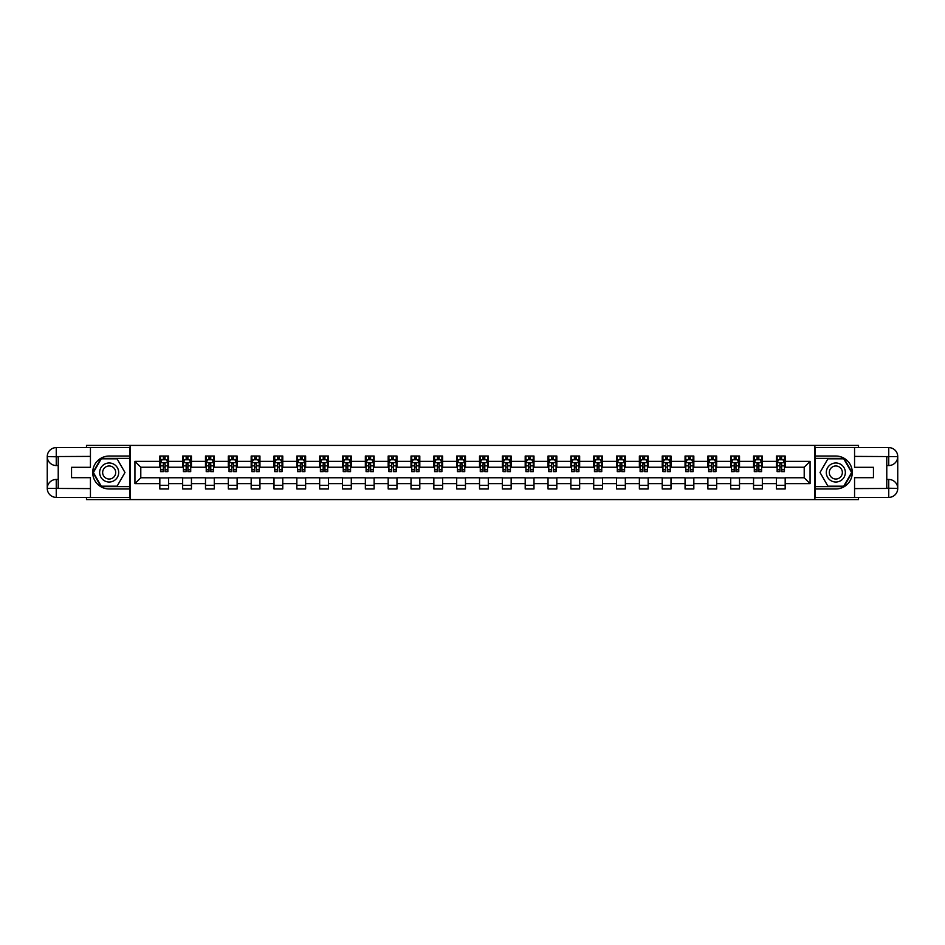 <?xml version="1.0" encoding="UTF-8"?>
<svg xmlns="http://www.w3.org/2000/svg" width="945" height="945" viewBox="0 0 945 945"><rect width="100%" height="100%" fill="white"/><g stroke="black" fill="none" stroke-linecap="round" stroke-linejoin="round"><path stroke-width="1.42" d="M86.479 497.389L86.479 499.586L858.521 499.586L858.521 497.389M858.521 447.611L858.521 445.414L814.897 445.414L814.897 499.586M814.897 445.414L86.479 445.414L86.479 447.611M130.103 499.586L130.103 445.414M785.177 461.373L785.177 456.033L776.4 456.033L776.4 461.373L762.343 461.373L762.343 456.033L753.555 456.033L753.555 461.373L739.51 461.373L739.51 456.033L730.721 456.033L730.721 461.373L716.676 461.373L716.676 456.033L707.888 456.033L707.888 461.373L693.831 461.373L693.831 456.033L685.054 456.033L685.054 461.373L670.997 461.373L670.997 456.033L662.221 456.033L662.221 461.373L648.164 461.373L648.164 456.033L639.375 456.033L639.375 461.373L625.33 461.373L625.33 456.033L616.542 456.033L616.542 461.373L602.485 461.373L602.485 456.033L593.708 456.033L593.708 461.373L579.651 461.373L579.651 456.033L570.874 456.033L570.874 461.373L556.818 461.373L556.818 456.033L548.029 456.033L548.029 461.373L533.984 461.373L533.984 456.033L525.196 456.033L525.196 461.373L511.15 461.373L511.15 456.033L502.362 456.033L502.362 461.373L488.305 461.373L488.305 456.033L479.528 456.033L479.528 461.373L465.472 461.373L465.472 456.033L456.695 456.033L456.695 461.373L442.638 461.373L442.638 456.033L433.849 456.033L433.849 461.373L419.804 461.373L419.804 456.033L411.016 456.033L411.016 461.373L396.971 461.373L396.971 456.033L388.182 456.033L388.182 461.373L374.125 461.373L374.125 456.033L365.349 456.033L365.349 461.373L351.292 461.373L351.292 456.033L342.515 456.033L342.515 461.373L328.458 461.373L328.458 456.033L319.67 456.033L319.67 461.373L305.625 461.373L305.625 456.033L296.836 456.033L296.836 461.373L282.779 461.373L282.779 456.033L274.003 456.033L274.003 461.373L259.946 461.373L259.946 456.033L251.169 456.033L251.169 461.373L237.112 461.373L237.112 456.033L228.324 456.033L228.324 461.373L214.279 461.373L214.279 456.033L205.49 456.033L205.49 461.373L191.445 461.373L191.445 456.033L182.657 456.033L182.657 461.373L168.6 461.373L168.6 456.033L159.823 456.033L159.823 461.373L134.934 461.373L134.934 483.627L140.793 477.768L159.823 477.768L159.823 488.967L168.6 488.967L168.6 477.768L182.657 477.768L182.657 488.967L191.445 488.967L191.445 477.768L205.49 477.768L205.49 488.967L214.279 488.967L214.279 477.768L228.324 477.768L228.324 488.967L237.112 488.967L237.112 477.768L251.169 477.768L251.169 488.967L259.946 488.967L259.946 477.768L274.003 477.768L274.003 488.967L282.779 488.967L282.779 477.768L296.836 477.768L296.836 488.967L305.625 488.967L305.625 477.768L319.67 477.768L319.67 488.967L328.458 488.967L328.458 477.768L342.515 477.768L342.515 488.967L351.292 488.967L351.292 477.768L365.349 477.768L365.349 488.967L374.125 488.967L374.125 477.768L388.182 477.768L388.182 488.967L396.971 488.967L396.971 477.768L411.016 477.768L411.016 488.967L419.804 488.967L419.804 477.768L433.849 477.768L433.849 488.967L442.638 488.967L442.638 477.768L456.695 477.768L456.695 488.967L465.472 488.967L465.472 477.768L479.528 477.768L479.528 488.967L488.305 488.967L488.305 477.768L502.362 477.768L502.362 488.967L511.15 488.967L511.15 477.768L525.196 477.768L525.196 488.967L533.984 488.967L533.984 477.768L548.029 477.768L548.029 488.967L556.818 488.967L556.818 477.768L570.874 477.768L570.874 488.967L579.651 488.967L579.651 477.768L593.708 477.768L593.708 488.967L602.485 488.967L602.485 477.768L616.542 477.768L616.542 488.967L625.33 488.967L625.33 477.768L639.375 477.768L639.375 488.967L648.164 488.967L648.164 477.768L662.221 477.768L662.221 488.967L670.997 488.967L670.997 477.768L685.054 477.768L685.054 488.967L693.831 488.967L693.831 477.768L707.888 477.768L707.888 488.967L716.676 488.967L716.676 477.768L730.721 477.768L730.721 488.967L739.51 488.967L739.51 477.768L753.555 477.768L753.555 488.967L762.343 488.967L762.343 477.768L776.4 477.768L776.4 488.967L785.177 488.967L785.177 477.768L804.207 477.768L804.207 467.232L785.177 467.232L785.177 461.373L810.066 461.373L810.066 483.627L785.177 483.627M776.4 483.627L762.343 483.627M753.555 483.627L739.51 483.627M730.721 483.627L716.676 483.627M707.888 483.627L693.831 483.627M685.054 483.627L670.997 483.627M662.221 483.627L648.164 483.627M639.375 483.627L625.33 483.627M616.542 483.627L602.485 483.627M593.708 483.627L579.651 483.627M570.874 483.627L556.818 483.627M548.029 483.627L533.984 483.627M525.196 483.627L511.15 483.627M502.362 483.627L488.305 483.627M479.528 483.627L465.472 483.627M456.695 483.627L442.638 483.627M433.849 483.627L419.804 483.627M411.016 483.627L396.971 483.627M388.182 483.627L374.125 483.627M365.349 483.627L351.292 483.627M342.515 483.627L328.458 483.627M319.67 483.627L305.625 483.627M296.836 483.627L282.779 483.627M274.003 483.627L259.946 483.627M251.169 483.627L237.112 483.627M228.324 483.627L214.279 483.627M205.49 483.627L191.445 483.627M182.657 483.627L168.6 483.627M159.823 483.627L134.934 483.627M776.4 461.373L776.4 467.232L762.343 467.232L762.343 461.373M753.555 461.373L753.555 467.232L739.51 467.232L739.51 461.373M730.721 461.373L730.721 467.232L716.676 467.232L716.676 461.373M707.888 461.373L707.888 467.232L693.831 467.232L693.831 461.373M685.054 461.373L685.054 467.232L670.997 467.232L670.997 461.373M662.221 461.373L662.221 467.232L648.164 467.232L648.164 461.373M639.375 461.373L639.375 467.232L625.33 467.232L625.33 461.373M616.542 461.373L616.542 467.232L602.485 467.232L602.485 461.373M593.708 461.373L593.708 467.232L579.651 467.232L579.651 461.373M570.874 461.373L570.874 467.232L556.818 467.232L556.818 461.373M548.029 461.373L548.029 467.232L533.984 467.232L533.984 461.373M525.196 461.373L525.196 467.232L511.15 467.232L511.15 461.373M502.362 461.373L502.362 467.232L488.305 467.232L488.305 461.373M479.528 461.373L479.528 467.232L465.472 467.232L465.472 461.373M456.695 461.373L456.695 467.232L442.638 467.232L442.638 461.373M433.849 461.373L433.849 467.232L419.804 467.232L419.804 461.373M411.016 461.373L411.016 467.232L396.971 467.232L396.971 461.373M388.182 461.373L388.182 467.232L374.125 467.232L374.125 461.373M365.349 461.373L365.349 467.232L351.292 467.232L351.292 461.373M342.515 461.373L342.515 467.232L328.458 467.232L328.458 461.373M319.67 461.373L319.67 467.232L305.625 467.232L305.625 461.373M296.836 461.373L296.836 467.232L282.779 467.232L282.779 461.373M274.003 461.373L274.003 467.232L259.946 467.232L259.946 461.373M251.169 461.373L251.169 467.232L237.112 467.232L237.112 461.373M228.324 461.373L228.324 467.232L214.279 467.232L214.279 461.373M205.49 461.373L205.49 467.232L191.445 467.232L191.445 461.373M182.657 461.373L182.657 467.232L168.6 467.232L168.6 461.373M159.823 461.373L159.823 467.232L140.793 467.232L134.934 461.373M140.793 467.232L140.793 477.768M810.066 483.627L804.207 477.768M804.207 467.232L810.066 461.373M159.823 459.695L160.555 459.695M163.331 459.695L165.091 459.695M167.867 459.695L168.6 459.695M159.823 467.078L160.555 467.078M163.331 467.078L165.091 467.078M167.867 467.078L168.6 467.078M159.823 477.922L168.6 477.922M159.823 485.305L168.6 485.305M182.657 477.922L191.445 477.922M182.657 485.305L191.445 485.305M182.657 459.695L183.389 459.695M186.165 459.695L187.925 459.695M190.713 459.695L191.445 459.695M182.657 467.078L183.389 467.078M186.165 467.078L187.925 467.078M190.713 467.078L191.445 467.078M205.49 477.922L214.279 477.922M205.49 485.305L214.279 485.305M205.49 459.695L206.223 459.695M209.01 459.695L210.759 459.695M213.546 459.695L214.279 459.695M205.49 467.078L206.223 467.078M209.01 467.078L210.759 467.078M213.546 467.078L214.279 467.078M228.324 477.922L237.112 477.922M228.324 485.305L237.112 485.305M228.324 459.695L229.056 459.695M231.844 459.695L233.604 459.695M236.38 459.695L237.112 459.695M228.324 467.078L229.056 467.078M231.844 467.078L233.604 467.078M236.38 467.078L237.112 467.078M251.169 477.922L259.946 477.922M251.169 485.305L259.946 485.305M251.169 459.695L251.902 459.695M254.677 459.695L256.438 459.695M259.213 459.695L259.946 459.695M251.169 467.078L251.902 467.078M254.677 467.078L256.438 467.078M259.213 467.078L259.946 467.078M274.003 477.922L282.779 477.922M274.003 485.305L282.779 485.305M274.003 459.695L274.735 459.695M277.511 459.695L279.271 459.695M282.047 459.695L282.779 459.695M274.003 467.078L274.735 467.078M277.511 467.078L279.271 467.078M282.047 467.078L282.779 467.078M296.836 477.922L305.625 477.922M296.836 485.305L305.625 485.305M296.836 459.695L297.569 459.695M300.356 459.695L302.105 459.695M304.892 459.695L305.625 459.695M296.836 467.078L297.569 467.078M300.356 467.078L302.105 467.078M304.892 467.078L305.625 467.078M319.67 477.922L328.458 477.922M319.67 485.305L328.458 485.305M319.67 459.695L320.402 459.695M323.19 459.695L324.938 459.695M327.726 459.695L328.458 459.695M319.67 467.078L320.402 467.078M323.19 467.078L324.938 467.078M327.726 467.078L328.458 467.078M342.515 477.922L351.292 477.922M342.515 485.305L351.292 485.305M342.515 459.695L343.236 459.695M346.024 459.695L347.784 459.695M350.56 459.695L351.292 459.695M342.515 467.078L343.236 467.078M346.024 467.078L347.784 467.078M350.56 467.078L351.292 467.078M365.349 477.922L374.125 477.922M365.349 485.305L374.125 485.305M365.349 459.695L366.081 459.695M368.857 459.695L370.617 459.695M373.393 459.695L374.125 459.695M365.349 467.078L366.081 467.078M368.857 467.078L370.617 467.078M373.393 467.078L374.125 467.078M388.182 477.922L396.971 477.922M388.182 485.305L396.971 485.305M388.182 459.695L388.915 459.695M391.691 459.695L393.451 459.695M396.238 459.695L396.971 459.695M388.182 467.078L388.915 467.078M391.691 467.078L393.451 467.078M396.238 467.078L396.971 467.078M411.016 477.922L419.804 477.922M411.016 485.305L419.804 485.305M411.016 459.695L411.748 459.695M414.536 459.695L416.284 459.695M419.072 459.695L419.804 459.695M411.016 467.078L411.748 467.078M414.536 467.078L416.284 467.078M419.072 467.078L419.804 467.078M433.849 477.922L442.638 477.922M433.849 485.305L442.638 485.305M433.849 459.695L434.582 459.695M437.37 459.695L439.13 459.695M441.906 459.695L442.638 459.695M433.849 467.078L434.582 467.078M437.37 467.078L439.13 467.078M441.906 467.078L442.638 467.078M456.695 477.922L465.472 477.922M456.695 485.305L465.472 485.305M456.695 459.695L457.427 459.695M460.203 459.695L461.963 459.695M464.739 459.695L465.472 459.695M456.695 467.078L457.427 467.078M460.203 467.078L461.963 467.078M464.739 467.078L465.472 467.078M479.528 477.922L488.305 477.922M479.528 485.305L488.305 485.305M479.528 459.695L480.261 459.695M483.037 459.695L484.797 459.695M487.573 459.695L488.305 459.695M479.528 467.078L480.261 467.078M483.037 467.078L484.797 467.078M487.573 467.078L488.305 467.078M502.362 477.922L511.15 477.922M502.362 485.305L511.15 485.305M502.362 459.695L503.094 459.695M505.87 459.695L507.63 459.695M510.418 459.695L511.15 459.695M502.362 467.078L503.094 467.078M505.87 467.078L507.63 467.078M510.418 467.078L511.15 467.078M525.196 477.922L533.984 477.922M525.196 485.305L533.984 485.305M525.196 459.695L525.928 459.695M528.716 459.695L530.464 459.695M533.252 459.695L533.984 459.695M525.196 467.078L525.928 467.078M528.716 467.078L530.464 467.078M533.252 467.078L533.984 467.078M548.029 477.922L556.818 477.922M548.029 485.305L556.818 485.305M548.029 459.695L548.761 459.695M551.549 459.695L553.309 459.695M556.085 459.695L556.818 459.695M548.029 467.078L548.761 467.078M551.549 467.078L553.309 467.078M556.085 467.078L556.818 467.078M570.874 477.922L579.651 477.922M570.874 485.305L579.651 485.305M570.874 459.695L571.607 459.695M574.383 459.695L576.143 459.695M578.919 459.695L579.651 459.695M570.874 467.078L571.607 467.078M574.383 467.078L576.143 467.078M578.919 467.078L579.651 467.078M593.708 477.922L602.485 477.922M593.708 485.305L602.485 485.305M593.708 459.695L594.44 459.695M597.216 459.695L598.976 459.695M601.764 459.695L602.485 459.695M593.708 467.078L594.44 467.078M597.216 467.078L598.976 467.078M601.764 467.078L602.485 467.078M616.542 477.922L625.33 477.922M616.542 485.305L625.33 485.305M616.542 459.695L617.274 459.695M620.062 459.695L621.81 459.695M624.598 459.695L625.33 459.695M616.542 467.078L617.274 467.078M620.062 467.078L621.81 467.078M624.598 467.078L625.33 467.078M639.375 477.922L648.164 477.922M639.375 485.305L648.164 485.305M639.375 459.695L640.108 459.695M642.895 459.695L644.644 459.695M647.431 459.695L648.164 459.695M639.375 467.078L640.108 467.078M642.895 467.078L644.644 467.078M647.431 467.078L648.164 467.078M662.221 477.922L670.997 477.922M662.221 485.305L670.997 485.305M662.221 459.695L662.953 459.695M665.729 459.695L667.489 459.695M670.265 459.695L670.997 459.695M662.221 467.078L662.953 467.078M665.729 467.078L667.489 467.078M670.265 467.078L670.997 467.078M685.054 477.922L693.831 477.922M685.054 485.305L693.831 485.305M685.054 459.695L685.786 459.695M688.562 459.695L690.322 459.695M693.098 459.695L693.831 459.695M685.054 467.078L685.786 467.078M688.562 467.078L690.322 467.078M693.098 467.078L693.831 467.078M707.888 477.922L716.676 477.922M707.888 485.305L716.676 485.305M707.888 459.695L708.62 459.695M711.396 459.695L713.156 459.695M715.944 459.695L716.676 459.695M707.888 467.078L708.62 467.078M711.396 467.078L713.156 467.078M715.944 467.078L716.676 467.078M730.721 477.922L739.51 477.922M730.721 485.305L739.51 485.305M730.721 459.695L731.454 459.695M734.241 459.695L735.99 459.695M738.777 459.695L739.51 459.695M730.721 467.078L731.454 467.078M734.241 467.078L735.99 467.078M738.777 467.078L739.51 467.078M753.555 477.922L762.343 477.922M753.555 485.305L762.343 485.305M753.555 459.695L754.287 459.695M757.075 459.695L758.835 459.695M761.611 459.695L762.343 459.695M753.555 467.078L754.287 467.078M757.075 467.078L758.835 467.078M761.611 467.078L762.343 467.078M776.4 477.922L785.177 477.922M776.4 485.305L785.177 485.305M776.4 459.695L777.133 459.695M779.909 459.695L781.669 459.695M784.444 459.695L785.177 459.695M776.4 467.078L777.133 467.078M779.909 467.078L781.669 467.078M784.444 467.078L785.177 467.078M165.091 457.935L163.331 457.935M167.867 469.783L165.091 469.783L165.091 471.626L167.867 471.626L167.867 462.696L166.403 459.766L162.02 459.766L160.555 462.696L160.555 471.626L163.331 471.626L163.331 469.783L160.555 469.783M160.555 462.696L160.555 456.033M167.867 462.696L167.867 456.033M163.331 459.766L163.331 456.033M165.091 456.033L165.091 459.766M165.091 469.783L165.091 463.794L163.331 463.794L163.331 469.783M113.932 464.255A9.521 9.521 0 0 0 100.926 467.74A9.521 9.521 0 0 0 104.411 480.745A9.521 9.521 0 0 0 117.416 477.26A9.521 9.521 0 0 0 113.932 464.255M112.431 466.854A6.509 6.509 0 0 0 103.525 469.24A6.509 6.509 0 0 0 105.911 478.146A6.509 6.509 0 0 0 114.817 475.76A6.509 6.509 0 0 0 112.431 466.854M117.074 486.191L101.269 486.191L93.366 472.5L101.269 458.809L117.074 458.809L124.976 472.5L117.074 486.191M840.589 464.255A9.521 9.521 0 0 0 827.584 467.74A9.521 9.521 0 0 0 831.068 480.745A9.521 9.521 0 0 0 844.074 477.26A9.521 9.521 0 0 0 840.589 464.255M839.089 466.854A6.509 6.509 0 0 0 830.182 469.24A6.509 6.509 0 0 0 832.569 478.146A6.509 6.509 0 0 0 841.475 475.76A6.509 6.509 0 0 0 839.089 466.854M843.731 486.191L827.926 486.191L820.024 472.5L827.926 458.809L843.731 458.809L851.634 472.5L843.731 486.191M58.224 465.542L56.251 465.542A9.001 9.001 0 0 1 47.25 456.612A9.001 9.001 0 0 1 56.251 447.611L129.961 447.611L129.961 456.033L109.171 456.033A16.467 16.467 0 0 0 92.704 472.5A16.467 16.467 0 0 0 109.171 488.967L129.961 488.967L129.961 497.389L56.251 497.389A9.001 9.001 0 0 1 47.25 488.388A9.001 9.001 0 0 1 56.251 479.458L58.224 479.458M129.961 488.967L129.961 456.033M90.436 447.611L90.436 467.303L71.548 467.303L71.548 477.697L90.436 477.697L90.436 497.389M56.251 465.542A9.001 9.001 0 0 1 47.25 456.612L56.251 456.766L56.251 465.542A9.001 9.001 0 0 1 47.25 456.612L47.25 488.388L90.436 488.6M56.251 488.6L56.251 497.389A9.001 9.001 0 0 1 47.25 488.388A9.001 9.001 0 0 1 56.251 479.458L56.251 488.234L58.224 488.234L58.224 456.766L56.251 456.766M129.961 458.372L101.02 458.372L92.858 472.5L101.02 486.628L129.961 486.628M886.776 479.458L888.749 479.458A9.001 9.001 0 0 1 897.75 488.388A9.001 9.001 0 0 1 888.749 497.389L815.039 497.389L815.039 488.967L835.829 488.967A16.467 16.467 0 0 0 852.295 472.5A16.467 16.467 0 0 0 835.829 456.033L815.039 456.033L815.039 447.611L888.749 447.611A9.001 9.001 0 0 1 897.75 456.612A9.001 9.001 0 0 1 888.749 465.542L886.776 465.542M815.039 456.033L815.039 488.967M854.563 497.389L854.563 477.697L873.452 477.697L873.452 467.303L854.563 467.303L854.563 447.611M888.749 479.458A9.001 9.001 0 0 1 897.75 488.388L888.749 488.234L888.749 479.458A9.001 9.001 0 0 1 897.75 488.388L897.75 456.612L854.563 456.4M888.749 456.4L888.749 447.611A9.001 9.001 0 0 1 897.75 456.612A9.001 9.001 0 0 1 888.749 465.542L888.749 456.766L886.776 456.766L886.776 488.234L888.749 488.234M815.039 486.628L843.979 486.628L852.142 472.5L843.979 458.372L815.039 458.372M187.925 457.935L186.165 457.935M190.713 469.783L187.925 469.783L187.925 471.626L190.713 471.626L190.713 462.696L189.248 459.766L184.854 459.766L183.389 462.696L183.389 471.626L186.165 471.626L186.165 469.783L183.389 469.783M183.389 462.696L183.389 456.033M190.713 462.696L190.713 456.033M186.165 459.766L186.165 456.033M187.925 456.033L187.925 459.766M187.925 469.783L187.925 463.794L186.165 463.794L186.165 469.783M210.759 457.935L209.01 457.935M213.546 469.783L210.759 469.783L210.759 471.626L213.546 471.626L213.546 462.696L212.082 459.766L207.687 459.766L206.223 462.696L206.223 471.626L209.01 471.626L209.01 469.783L206.223 469.783M206.223 462.696L206.223 456.033M213.546 462.696L213.546 456.033M209.01 459.766L209.01 456.033M210.759 456.033L210.759 459.766M210.759 469.783L210.759 463.794L209.01 463.794L209.01 469.783M233.604 457.935L231.844 457.935M236.38 469.783L233.604 469.783L233.604 471.626L236.38 471.626L236.38 462.696L234.915 459.766L230.521 459.766L229.056 462.696L229.056 471.626L231.844 471.626L231.844 469.783L229.056 469.783M229.056 462.696L229.056 456.033M236.38 462.696L236.38 456.033M231.844 459.766L231.844 456.033M233.604 456.033L233.604 459.766M233.604 469.783L233.604 463.794L231.844 463.794L231.844 469.783M256.438 457.935L254.677 457.935M259.213 469.783L256.438 469.783L256.438 471.626L259.213 471.626L259.213 462.696L257.749 459.766L253.366 459.766L251.902 462.696L251.902 471.626L254.677 471.626L254.677 469.783L251.902 469.783M251.902 462.696L251.902 456.033M259.213 462.696L259.213 456.033M254.677 459.766L254.677 456.033M256.438 456.033L256.438 459.766M256.438 469.783L256.438 463.794L254.677 463.794L254.677 469.783M279.271 457.935L277.511 457.935M282.047 469.783L279.271 469.783L279.271 471.626L282.047 471.626L282.047 462.696L280.594 459.766L276.2 459.766L274.735 462.696L274.735 471.626L277.511 471.626L277.511 469.783L274.735 469.783M274.735 462.696L274.735 456.033M282.047 462.696L282.047 456.033M277.511 459.766L277.511 456.033M279.271 456.033L279.271 459.766M279.271 469.783L279.271 463.794L277.511 463.794L277.511 469.783M302.105 457.935L300.356 457.935M304.892 469.783L302.105 469.783L302.105 471.626L304.892 471.626L304.892 462.696L303.428 459.766L299.033 459.766L297.569 462.696L297.569 471.626L300.356 471.626L300.356 469.783L297.569 469.783M297.569 462.696L297.569 456.033M304.892 462.696L304.892 456.033M300.356 459.766L300.356 456.033M302.105 456.033L302.105 459.766M302.105 469.783L302.105 463.794L300.356 463.794L300.356 469.783M324.938 457.935L323.19 457.935M327.726 469.783L324.938 469.783L324.938 471.626L327.726 471.626L327.726 462.696L326.261 459.766L321.867 459.766L320.402 462.696L320.402 471.626L323.19 471.626L323.19 469.783L320.402 469.783M320.402 462.696L320.402 456.033M327.726 462.696L327.726 456.033M323.19 459.766L323.19 456.033M324.938 456.033L324.938 459.766M324.938 469.783L324.938 463.794L323.19 463.794L323.19 469.783M347.784 457.935L346.024 457.935M350.56 469.783L347.784 469.783L347.784 471.626L350.56 471.626L350.56 462.696L349.095 459.766L344.701 459.766L343.236 462.696L343.236 471.626L346.024 471.626L346.024 469.783L343.236 469.783M343.236 462.696L343.236 456.033M350.56 462.696L350.56 456.033M346.024 459.766L346.024 456.033M347.784 456.033L347.784 459.766M347.784 469.783L347.784 463.794L346.024 463.794L346.024 469.783M370.617 457.935L368.857 457.935M373.393 469.783L370.617 469.783L370.617 471.626L373.393 471.626L373.393 462.696L371.928 459.766L367.546 459.766L366.081 462.696L366.081 471.626L368.857 471.626L368.857 469.783L366.081 469.783M366.081 462.696L366.081 456.033M373.393 462.696L373.393 456.033M368.857 459.766L368.857 456.033M370.617 456.033L370.617 459.766M370.617 469.783L370.617 463.794L368.857 463.794L368.857 469.783M393.451 457.935L391.691 457.935M396.238 469.783L393.451 469.783L393.451 471.626L396.238 471.626L396.238 462.696L394.774 459.766L390.38 459.766L388.915 462.696L388.915 471.626L391.691 471.626L391.691 469.783L388.915 469.783M388.915 462.696L388.915 456.033M396.238 462.696L396.238 456.033M391.691 459.766L391.691 456.033M393.451 456.033L393.451 459.766M393.451 469.783L393.451 463.794L391.691 463.794L391.691 469.783M416.284 457.935L414.536 457.935M419.072 469.783L416.284 469.783L416.284 471.626L419.072 471.626L419.072 462.696L417.607 459.766L413.213 459.766L411.748 462.696L411.748 471.626L414.536 471.626L414.536 469.783L411.748 469.783M411.748 462.696L411.748 456.033M419.072 462.696L419.072 456.033M414.536 459.766L414.536 456.033M416.284 456.033L416.284 459.766M416.284 469.783L416.284 463.794L414.536 463.794L414.536 469.783M439.13 457.935L437.37 457.935M441.906 469.783L439.13 469.783L439.13 471.626L441.906 471.626L441.906 462.696L440.441 459.766L436.047 459.766L434.582 462.696L434.582 471.626L437.37 471.626L437.37 469.783L434.582 469.783M434.582 462.696L434.582 456.033M441.906 462.696L441.906 456.033M437.37 459.766L437.37 456.033M439.13 456.033L439.13 459.766M439.13 469.783L439.13 463.794L437.37 463.794L437.37 469.783M461.963 457.935L460.203 457.935M464.739 469.783L461.963 469.783L461.963 471.626L464.739 471.626L464.739 462.696L463.274 459.766L458.892 459.766L457.427 462.696L457.427 471.626L460.203 471.626L460.203 469.783L457.427 469.783M457.427 462.696L457.427 456.033M464.739 462.696L464.739 456.033M460.203 459.766L460.203 456.033M461.963 456.033L461.963 459.766M461.963 469.783L461.963 463.794L460.203 463.794L460.203 469.783M484.797 457.935L483.037 457.935M487.573 469.783L484.797 469.783L484.797 471.626L487.573 471.626L487.573 462.696L486.108 459.766L481.726 459.766L480.261 462.696L480.261 471.626L483.037 471.626L483.037 469.783L480.261 469.783M480.261 462.696L480.261 456.033M487.573 462.696L487.573 456.033M483.037 459.766L483.037 456.033M484.797 456.033L484.797 459.766M484.797 469.783L484.797 463.794L483.037 463.794L483.037 469.783M507.63 457.935L505.87 457.935M510.418 469.783L507.63 469.783L507.63 471.626L510.418 471.626L510.418 462.696L508.953 459.766L504.559 459.766L503.094 462.696L503.094 471.626L505.87 471.626L505.87 469.783L503.094 469.783M503.094 462.696L503.094 456.033M510.418 462.696L510.418 456.033M505.87 459.766L505.87 456.033M507.63 456.033L507.63 459.766M507.63 469.783L507.63 463.794L505.87 463.794L505.87 469.783M530.464 457.935L528.716 457.935M533.252 469.783L530.464 469.783L530.464 471.626L533.252 471.626L533.252 462.696L531.787 459.766L527.393 459.766L525.928 462.696L525.928 471.626L528.716 471.626L528.716 469.783L525.928 469.783M525.928 462.696L525.928 456.033M533.252 462.696L533.252 456.033M528.716 459.766L528.716 456.033M530.464 456.033L530.464 459.766M530.464 469.783L530.464 463.794L528.716 463.794L528.716 469.783M553.309 457.935L551.549 457.935M556.085 469.783L553.309 469.783L553.309 471.626L556.085 471.626L556.085 462.696L554.62 459.766L550.226 459.766L548.761 462.696L548.761 471.626L551.549 471.626L551.549 469.783L548.761 469.783M548.761 462.696L548.761 456.033M556.085 462.696L556.085 456.033M551.549 459.766L551.549 456.033M553.309 456.033L553.309 459.766M553.309 469.783L553.309 463.794L551.549 463.794L551.549 469.783M576.143 457.935L574.383 457.935M578.919 469.783L576.143 469.783L576.143 471.626L578.919 471.626L578.919 462.696L577.454 459.766L573.072 459.766L571.607 462.696L571.607 471.626L574.383 471.626L574.383 469.783L571.607 469.783M571.607 462.696L571.607 456.033M578.919 462.696L578.919 456.033M574.383 459.766L574.383 456.033M576.143 456.033L576.143 459.766M576.143 469.783L576.143 463.794L574.383 463.794L574.383 469.783M598.976 457.935L597.216 457.935M601.764 469.783L598.976 469.783L598.976 471.626L601.764 471.626L601.764 462.696L600.299 459.766L595.905 459.766L594.44 462.696L594.44 471.626L597.216 471.626L597.216 469.783L594.44 469.783M594.44 462.696L594.44 456.033M601.764 462.696L601.764 456.033M597.216 459.766L597.216 456.033M598.976 456.033L598.976 459.766M598.976 469.783L598.976 463.794L597.216 463.794L597.216 469.783M621.81 457.935L620.062 457.935M624.598 469.783L621.81 469.783L621.81 471.626L624.598 471.626L624.598 462.696L623.133 459.766L618.739 459.766L617.274 462.696L617.274 471.626L620.062 471.626L620.062 469.783L617.274 469.783M617.274 462.696L617.274 456.033M624.598 462.696L624.598 456.033M620.062 459.766L620.062 456.033M621.81 456.033L621.81 459.766M621.81 469.783L621.81 463.794L620.062 463.794L620.062 469.783M644.644 457.935L642.895 457.935M647.431 469.783L644.644 469.783L644.644 471.626L647.431 471.626L647.431 462.696L645.967 459.766L641.572 459.766L640.108 462.696L640.108 471.626L642.895 471.626L642.895 469.783L640.108 469.783M640.108 462.696L640.108 456.033M647.431 462.696L647.431 456.033M642.895 459.766L642.895 456.033M644.644 456.033L644.644 459.766M644.644 469.783L644.644 463.794L642.895 463.794L642.895 469.783M667.489 457.935L665.729 457.935M670.265 469.783L667.489 469.783L667.489 471.626L670.265 471.626L670.265 462.696L668.8 459.766L664.406 459.766L662.953 462.696L662.953 471.626L665.729 471.626L665.729 469.783L662.953 469.783M662.953 462.696L662.953 456.033M670.265 462.696L670.265 456.033M665.729 459.766L665.729 456.033M667.489 456.033L667.489 459.766M667.489 469.783L667.489 463.794L665.729 463.794L665.729 469.783M690.322 457.935L688.562 457.935M693.098 469.783L690.322 469.783L690.322 471.626L693.098 471.626L693.098 462.696L691.634 459.766L687.251 459.766L685.786 462.696L685.786 471.626L688.562 471.626L688.562 469.783L685.786 469.783M685.786 462.696L685.786 456.033M693.098 462.696L693.098 456.033M688.562 459.766L688.562 456.033M690.322 456.033L690.322 459.766M690.322 469.783L690.322 463.794L688.562 463.794L688.562 469.783M713.156 457.935L711.396 457.935M715.944 469.783L713.156 469.783L713.156 471.626L715.944 471.626L715.944 462.696L714.479 459.766L710.085 459.766L708.62 462.696L708.62 471.626L711.396 471.626L711.396 469.783L708.62 469.783M708.62 462.696L708.62 456.033M715.944 462.696L715.944 456.033M711.396 459.766L711.396 456.033M713.156 456.033L713.156 459.766M713.156 469.783L713.156 463.794L711.396 463.794L711.396 469.783M735.99 457.935L734.241 457.935M738.777 469.783L735.99 469.783L735.99 471.626L738.777 471.626L738.777 462.696L737.313 459.766L732.918 459.766L731.454 462.696L731.454 471.626L734.241 471.626L734.241 469.783L731.454 469.783M731.454 462.696L731.454 456.033M738.777 462.696L738.777 456.033M734.241 459.766L734.241 456.033M735.99 456.033L735.99 459.766M735.99 469.783L735.99 463.794L734.241 463.794L734.241 469.783M758.835 457.935L757.075 457.935M761.611 469.783L758.835 469.783L758.835 471.626L761.611 471.626L761.611 462.696L760.146 459.766L755.752 459.766L754.287 462.696L754.287 471.626L757.075 471.626L757.075 469.783L754.287 469.783M754.287 462.696L754.287 456.033M761.611 462.696L761.611 456.033M757.075 459.766L757.075 456.033M758.835 456.033L758.835 459.766M758.835 469.783L758.835 463.794L757.075 463.794L757.075 469.783M781.669 457.935L779.909 457.935M784.444 469.783L781.669 469.783L781.669 471.626L784.444 471.626L784.444 462.696L782.98 459.766L778.597 459.766L777.133 462.696L777.133 471.626L779.909 471.626L779.909 469.783L777.133 469.783M777.133 462.696L777.133 456.033M784.444 462.696L784.444 456.033M779.909 459.766L779.909 456.033M781.669 456.033L781.669 459.766M781.669 469.783L781.669 463.794L779.909 463.794L779.909 469.783M167.832 462.625L160.591 462.625M160.555 459.943L161.926 459.943M166.497 459.943L167.867 459.943M163.331 465.861L160.555 465.861M167.867 465.861L165.091 465.861M165.091 458.868L163.331 458.868M90.436 456.4L56.038 456.553M47.25 488.388A9.001 9.001 0 0 1 56.251 479.458M47.25 456.612A9.001 9.001 0 0 1 56.251 447.611L56.251 456.4M854.563 488.6L888.961 488.447M897.75 456.612A9.001 9.001 0 0 1 888.749 465.542M897.75 488.388A9.001 9.001 0 0 1 888.749 497.389L888.749 488.6M190.666 462.625L183.424 462.625M183.389 459.943L184.759 459.943M189.331 459.943L190.713 459.943M186.165 465.861L183.389 465.861M190.713 465.861L187.925 465.861M187.925 458.868L186.165 458.868M213.511 462.625L206.258 462.625M206.223 459.943L207.605 459.943M212.164 459.943L213.546 459.943M209.01 465.861L206.223 465.861M213.546 465.861L210.759 465.861M210.759 458.868L209.01 458.868M236.345 462.625L229.092 462.625M229.056 459.943L230.438 459.943M235.01 459.943L236.38 459.943M231.844 465.861L229.056 465.861M236.38 465.861L233.604 465.861M233.604 458.868L231.844 458.868M259.178 462.625L251.937 462.625M251.902 459.943L253.272 459.943M257.843 459.943L259.213 459.943M254.677 465.861L251.902 465.861M259.213 465.861L256.438 465.861M256.438 458.868L254.677 458.868M282.012 462.625L274.771 462.625M274.735 459.943L276.105 459.943M280.677 459.943L282.047 459.943M277.511 465.861L274.735 465.861M282.047 465.861L279.271 465.861M279.271 458.868L277.511 458.868M304.857 462.625L297.604 462.625M297.569 459.943L298.951 459.943M303.51 459.943L304.892 459.943M300.356 465.861L297.569 465.861M304.892 465.861L302.105 465.861M302.105 458.868L300.356 458.868M327.691 462.625L320.438 462.625M320.402 459.943L321.784 459.943M326.344 459.943L327.726 459.943M323.19 465.861L320.402 465.861M327.726 465.861L324.938 465.861M324.938 458.868L323.19 458.868M350.524 462.625L343.283 462.625M343.236 459.943L344.618 459.943M349.189 459.943L350.56 459.943M346.024 465.861L343.236 465.861M350.56 465.861L347.784 465.861M347.784 458.868L346.024 458.868M373.358 462.625L366.117 462.625M366.081 459.943L367.451 459.943M372.023 459.943L373.393 459.943M368.857 465.861L366.081 465.861M373.393 465.861L370.617 465.861M370.617 458.868L368.857 458.868M396.191 462.625L388.95 462.625M388.915 459.943L390.285 459.943M394.856 459.943L396.238 459.943M391.691 465.861L388.915 465.861M396.238 465.861L393.451 465.861M393.451 458.868L391.691 458.868M419.037 462.625L411.784 462.625M411.748 459.943L413.13 459.943M417.69 459.943L419.072 459.943M414.536 465.861L411.748 465.861M419.072 465.861L416.284 465.861M416.284 458.868L414.536 458.868M441.87 462.625L434.617 462.625M434.582 459.943L435.964 459.943M440.524 459.943L441.906 459.943M437.37 465.861L434.582 465.861M441.906 465.861L439.13 465.861M439.13 458.868L437.37 458.868M464.704 462.625L457.463 462.625M457.427 459.943L458.797 459.943M463.369 459.943L464.739 459.943M460.203 465.861L457.427 465.861M464.739 465.861L461.963 465.861M461.963 458.868L460.203 458.868M487.537 462.625L480.296 462.625M480.261 459.943L481.631 459.943M486.202 459.943L487.573 459.943M483.037 465.861L480.261 465.861M487.573 465.861L484.797 465.861M484.797 458.868L483.037 458.868M510.383 462.625L503.13 462.625M503.094 459.943L504.476 459.943M509.036 459.943L510.418 459.943M505.87 465.861L503.094 465.861M510.418 465.861L507.63 465.861M507.63 458.868L505.87 458.868M533.216 462.625L525.963 462.625M525.928 459.943L527.31 459.943M531.87 459.943L533.252 459.943M528.716 465.861L525.928 465.861M533.252 465.861L530.464 465.861M530.464 458.868L528.716 458.868M556.05 462.625L548.809 462.625M548.761 459.943L550.144 459.943M554.715 459.943L556.085 459.943M551.549 465.861L548.761 465.861M556.085 465.861L553.309 465.861M553.309 458.868L551.549 458.868M578.883 462.625L571.642 462.625M571.607 459.943L572.977 459.943M577.549 459.943L578.919 459.943M574.383 465.861L571.607 465.861M578.919 465.861L576.143 465.861M576.143 458.868L574.383 458.868M601.717 462.625L594.476 462.625M594.44 459.943L595.811 459.943M600.382 459.943L601.764 459.943M597.216 465.861L594.44 465.861M601.764 465.861L598.976 465.861M598.976 458.868L597.216 458.868M624.562 462.625L617.309 462.625M617.274 459.943L618.656 459.943M623.216 459.943L624.598 459.943M620.062 465.861L617.274 465.861M624.598 465.861L621.81 465.861M621.81 458.868L620.062 458.868M647.396 462.625L640.143 462.625M640.108 459.943L641.49 459.943M646.049 459.943L647.431 459.943M642.895 465.861L640.108 465.861M647.431 465.861L644.644 465.861M644.644 458.868L642.895 458.868M670.229 462.625L662.988 462.625M662.953 459.943L664.323 459.943M668.895 459.943L670.265 459.943M665.729 465.861L662.953 465.861M670.265 465.861L667.489 465.861M667.489 458.868L665.729 458.868M693.063 462.625L685.822 462.625M685.786 459.943L687.157 459.943M691.728 459.943L693.098 459.943M688.562 465.861L685.786 465.861M693.098 465.861L690.322 465.861M690.322 458.868L688.562 458.868M715.908 462.625L708.655 462.625M708.62 459.943L709.99 459.943M714.562 459.943L715.944 459.943M711.396 465.861L708.62 465.861M715.944 465.861L713.156 465.861M713.156 458.868L711.396 458.868M738.742 462.625L731.489 462.625M731.454 459.943L732.836 459.943M737.395 459.943L738.777 459.943M734.241 465.861L731.454 465.861M738.777 465.861L735.99 465.861M735.99 458.868L734.241 458.868M761.575 462.625L754.334 462.625M754.287 459.943L755.669 459.943M760.241 459.943L761.611 459.943M757.075 465.861L754.287 465.861M761.611 465.861L758.835 465.861M758.835 458.868L757.075 458.868M784.409 462.625L777.168 462.625M777.133 459.943L778.503 459.943M783.074 459.943L784.444 459.943M779.909 465.861L777.133 465.861M784.444 465.861L781.669 465.861M781.669 458.868L779.909 458.868"/></g></svg>
